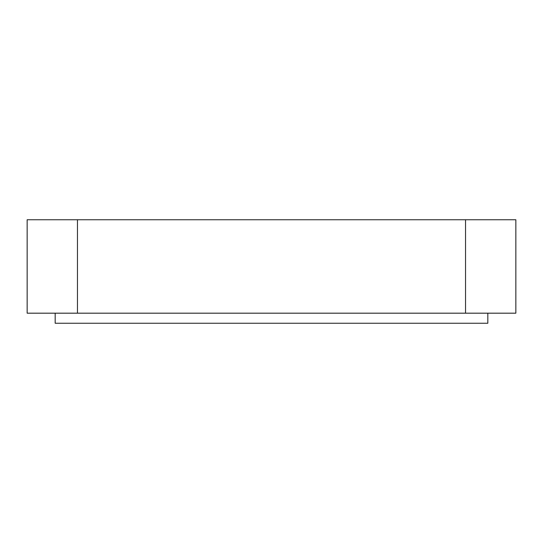 <?xml version="1.0" encoding="UTF-8"?>
<svg xmlns="http://www.w3.org/2000/svg" width="543" height="543" viewBox="0 0 543 543"><rect width="100%" height="100%" fill="white"/><g stroke="black" fill="none" stroke-linecap="round" stroke-linejoin="round"><path stroke-width="0.81" d="M465.541 219.752L515.85 219.752L515.85 313.182L27.15 313.182L27.15 219.752L465.541 219.752L465.541 313.182M55.176 313.182L55.176 323.248L487.824 323.248L487.824 313.182M77.459 219.752L77.459 313.182"/></g></svg>

